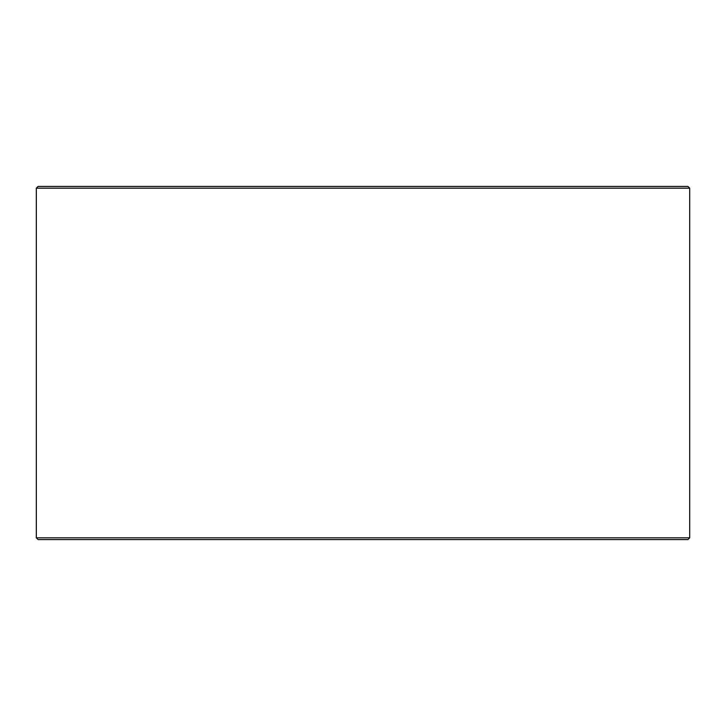 <?xml version="1.0" encoding="UTF-8"?>
<svg xmlns="http://www.w3.org/2000/svg" width="726" height="726" viewBox="0 0 726 726"><rect width="100%" height="100%" fill="white"/><g stroke="black" fill="none" stroke-linecap="round" stroke-linejoin="round"><path stroke-width="1.09" d="M36.345 537.83L38.115 539.59L36.3 537.83L36.3 188.17L38.07 186.41L687.93 186.41L689.7 188.17L36.345 188.17L36.345 537.83L689.7 537.83L689.7 188.17M38.115 186.41L36.345 188.17M38.115 539.59L687.93 539.59L689.7 537.83"/></g></svg>
